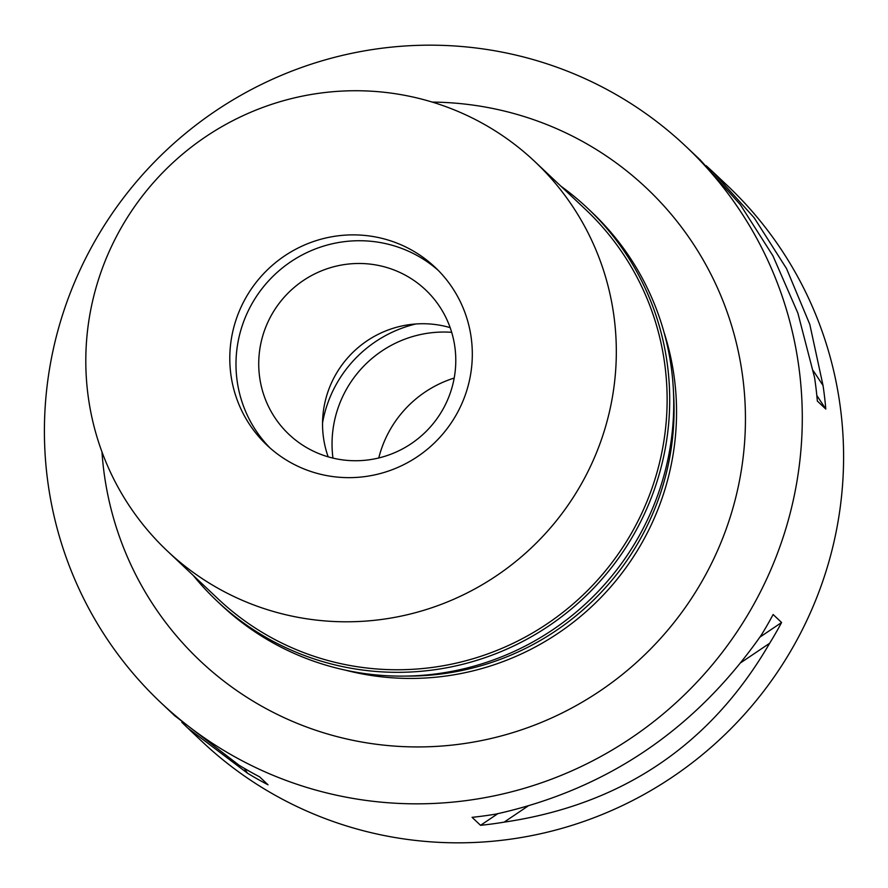 <?xml version="1.0" encoding="UTF-8"?>
<svg xmlns="http://www.w3.org/2000/svg" width="888" height="888" viewBox="0 0 888 888"><rect width="100%" height="100%" fill="white"/><g stroke="black" fill="none" stroke-linecap="round" stroke-linejoin="round"><path stroke-width="1.33" d="M188.578 728.815L202.12 741.602A382.451 375.802 -46.7 0 0 387.479 836.174A382.451 375.802 -46.7 0 0 799.855 634.52A382.451 375.802 -46.7 0 0 727.183 185.392L713.475 172.439M500.521 51.826A382.451 375.802 133.3 0 1 685.88 146.398A382.451 375.802 133.3 0 1 758.552 595.526A382.451 375.802 133.3 0 1 346.165 797.18A382.451 375.802 133.3 0 1 160.817 702.608A382.451 375.802 133.3 0 1 88.145 253.48A382.451 375.802 133.3 0 1 500.521 51.826M706.215 165.734L712.753 171.761L754.178 217.782L786.557 268.642L809.801 324.386L823.032 385.481A382.451 375.802 133.3 0 1 825.796 409.046L817.337 401.043A382.451 375.802 -46.7 0 0 814.562 377.489L797.879 313.12L772.893 255.744L740.348 204.728L700.31 160.018L685.88 146.398M699.422 159.185L700.31 160.018M504.14 822.144A382.451 375.802 133.3 0 1 480.541 825.318L472.072 817.326A382.451 375.802 -46.7 0 0 495.671 814.141C606.149 789.765 694.649 730.136 761.183 635.275A382.451 375.802 -46.7 0 0 773.126 614.518L781.595 622.51A382.451 375.802 133.3 0 1 769.652 643.267C710.478 745.076 621.977 804.706 504.14 822.144L527.894 806.126M181.785 722.266L187.69 727.982L247.508 773.204A382.451 375.802 133.3 0 0 268.032 784.803L259.562 776.811A382.451 375.802 -46.7 0 1 239.039 765.212L174.525 715.562M101.976 451.948A325.086 319.425 -46.7 0 0 357.742 741.28A325.086 319.425 -46.7 0 0 738.694 484.637A325.086 319.425 -46.7 0 0 488.944 107.726A325.086 319.425 -46.7 0 0 432.234 102.087M345.088 670.074A263.891 259.296 -46.7 0 0 361.827 673.848A263.891 259.296 -46.7 0 0 664.002 332.234M673.504 392.507A263.891 259.296 133.3 0 1 405.816 676.09M322.555 422.832A122.389 120.257 133.3 0 1 415.873 323.976M451.681 332.323A110.911 108.98 -46.7 0 0 332.956 458.097M378.754 457.975A110.911 108.98 133.3 0 1 454.19 378.055M247.508 773.204L244.278 768.342M813.341 370.84L823.032 385.481M816.816 395.482L825.796 409.046M769.652 643.267L740.981 662.581M781.595 622.51L759.928 637.107M497.791 813.708L480.541 825.318M328.171 456.843A99.434 97.702 133.3 0 1 346.875 358.774A99.434 97.702 133.3 0 1 441.136 325.463A99.434 97.702 133.3 0 1 450.149 327.628M377.322 265.212A99.434 97.702 -46.7 0 0 270.096 317.649A99.434 97.702 -46.7 0 0 289 434.421A99.434 97.702 -46.7 0 0 337.185 459.007A99.434 97.702 -46.7 0 0 444.411 406.582A99.434 97.702 -46.7 0 0 425.507 289.799A99.434 97.702 -46.7 0 0 377.322 265.212M270.196 448.129A122.389 120.257 133.3 0 1 251.004 305.472A122.389 120.257 133.3 0 1 381.951 242.857A122.389 120.257 133.3 0 1 438.106 270.252A122.389 120.257 133.3 0 0 381.951 242.857A122.389 120.257 133.3 0 0 251.004 305.472A122.389 120.257 133.3 0 0 270.196 448.129M326.362 475.524A122.389 120.257 -46.7 0 0 458.319 410.989A122.389 120.257 -46.7 0 0 435.065 267.266A122.389 120.257 -46.7 0 0 375.757 237.007A122.389 120.257 -46.7 0 0 243.789 301.531A122.389 120.257 -46.7 0 0 267.044 445.254A122.389 120.257 -46.7 0 0 326.362 475.524M297.036 617.138A267.71 263.059 133.3 0 1 167.288 550.937A267.71 263.059 133.3 0 1 116.417 236.552A267.71 263.059 133.3 0 1 405.083 95.393A267.71 263.059 133.3 0 1 534.831 161.583A267.71 263.059 133.3 0 1 585.703 475.979A267.71 263.059 133.3 0 1 297.036 617.138M167.288 550.937L218.093 598.9A267.71 263.059 -46.7 0 0 347.841 665.101A267.71 263.059 -46.7 0 0 636.507 523.942A267.71 263.059 -46.7 0 0 585.636 209.546L534.831 161.583M560.85 186.147A270.008 265.312 133.3 0 1 587.523 208.169A270.008 265.312 133.3 0 1 638.827 525.263A270.008 265.312 133.3 0 1 347.685 667.632A270.008 265.312 133.3 0 1 216.827 600.865A270.008 265.312 133.3 0 1 193.307 575.502M216.827 600.865L220.857 604.661A270.008 265.312 -46.7 0 0 351.715 671.428A270.008 265.312 -46.7 0 0 642.856 529.059A270.008 265.312 -46.7 0 0 591.552 211.977L587.523 208.169M175.247 716.239L160.817 702.608"/></g></svg>
